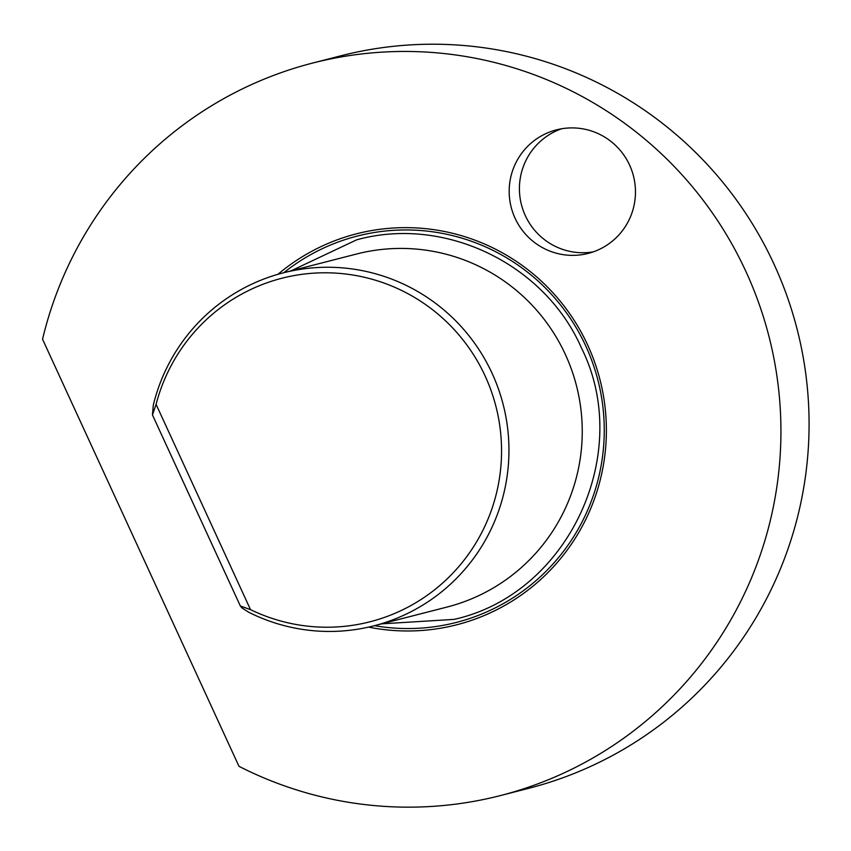 <?xml version="1.0" encoding="UTF-8"?>
<svg xmlns="http://www.w3.org/2000/svg" width="851" height="851" viewBox="0 0 851 851"><rect width="100%" height="100%" fill="white"/><g stroke="black" fill="none" stroke-linecap="round" stroke-linejoin="round"><path stroke-width="1.28" d="M277.979 274.288A201.804 199.677 75.6 0 1 587.722 345.155A201.804 199.677 75.6 0 1 564.022 554.288A201.804 199.677 75.6 0 1 368.589 627.113M561.628 128.756A63.772 63.102 -104.4 0 0 555.916 131.075A63.772 63.102 -104.4 0 0 522.291 207.697A63.772 63.102 -104.4 0 0 593.253 251.875M545.682 133.713A63.772 63.102 -104.4 0 0 512.898 212.867A63.772 63.102 -104.4 0 0 588.19 253.407A63.772 63.102 -104.4 0 0 633.442 175.934A63.772 63.102 -104.4 0 0 556.458 129.863A63.772 63.102 -104.4 0 0 545.682 133.713M238.982 766.315L42.55 339.241A378.099 374.11 75.6 0 1 312.508 63.091A378.099 374.11 75.6 0 1 768.921 336.241A378.099 374.11 75.6 0 1 500.622 795.525A378.099 374.11 75.6 0 1 238.982 766.315M500.622 795.525L528.769 788.303A378.099 374.11 -104.4 0 0 797.068 329.018A378.099 374.11 -104.4 0 0 340.655 55.858L312.508 63.091M250.502 609.624L156.095 404.363A177.338 175.466 75.6 0 1 380.94 281.979A177.338 175.466 75.6 0 1 488.942 516.802A177.338 175.466 75.6 0 1 250.502 609.624L240.354 606.018L152.446 414.916L153.318 405.055A182.22 180.295 75.6 0 1 283.213 272.863A182.22 180.295 75.6 0 1 492.112 373.366A182.22 180.295 75.6 0 1 373.866 625.836A182.22 180.295 75.6 0 1 248.588 612.177L242.152 608.071L240.354 606.018M156.095 404.363L152.446 414.916M283.213 272.863L356.505 254.034A182.22 180.295 75.6 0 1 565.404 354.537A182.22 180.295 75.6 0 1 447.169 607.018L373.866 625.836M283.808 272.703A199.421 197.315 75.6 0 1 585.818 346.091A199.421 197.315 75.6 0 1 564.011 550.65A199.421 197.315 75.6 0 1 374.472 625.687M291.021 270.852L356.665 239.833C444.403 215.494 544.619 263.725 581.414 347.899C634.176 453.392 568.287 594.062 454.147 619.379L381.684 623.836"/></g></svg>

